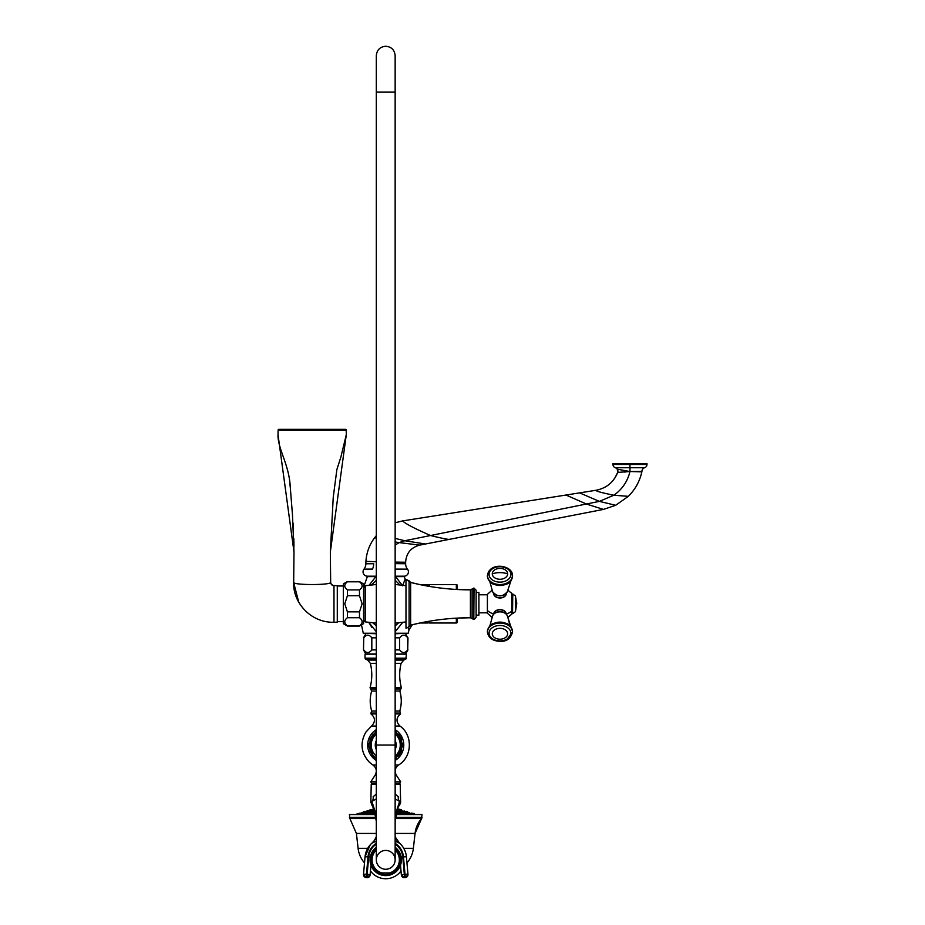<?xml version="1.0" encoding="UTF-8"?>
<svg xmlns="http://www.w3.org/2000/svg" width="925" height="925" viewBox="0 0 925 925"><rect width="100%" height="100%" fill="white"/><g stroke="black" fill="none" stroke-linecap="round" stroke-linejoin="round"><path stroke-width="1.39" d="M408.237 628.133L409.035 629.809L412.307 624.745L419.996 622.999L428.125 622.999L428.125 621.427L429.466 621.195L429.466 622.999L456.337 622.999A1.052 1.052 0 0 0 457.389 621.947L457.389 618.097M457.389 589.514L457.389 585.664A1.052 1.052 0 0 0 456.337 584.612L429.466 584.612L429.466 586.415L428.125 586.184L428.125 584.612L419.996 584.612L410.642 582.449L410.642 625.161C430.264 620.224 450.186 617.761 470.42 617.761L457.678 618.085A2.787 2.787 0 0 0 457.389 619.334M405.416 622.016L405.983 623.311M395.148 631.763L402.687 622.386M395.148 633.752L408.191 633.243L395.148 633.243M405.127 579.085L402.618 585.814L395.588 576.61L404.109 576.61L405.983 580.727M603.447 509.409L586.369 504.009L599.342 501.385L613.865 495.233C622.19 489.36 627.566 481.451 629.971 471.519L641.857 471.831C639.73 481.324 635.221 489.487 628.318 496.343L615.692 505.281L603.447 509.409L419.742 545.114C410.954 547.461 406.248 553.173 405.624 562.238L405.624 563.753A8.718 8.718 -30 0 0 407.486 569.141A4.359 4.359 0 0 1 404.052 576.194L395.148 576.194M376.313 576.194L367.41 576.194A4.359 4.359 0 0 1 363.988 569.141L372.498 569.095A8.718 5.319 -90 0 0 373.665 563.73L365.849 563.788L365.918 561.371C366.508 552.63 369.41 544.744 374.637 537.726L376.313 535.633M407.486 569.141L395.148 569.106M369.665 569.106L372.127 569.095M405.624 563.753L395.148 563.637M395.148 522.787L402.641 520.902L595.897 490.296C606.384 488.261 613.657 482.307 617.703 472.421L614.709 478.283M629.728 471.519L617.703 472.421L617.253 469.16L629.728 471.519L641.927 471.288A3.492 3.492 -178.8 0 1 641.857 471.831L641.927 471.288A4.012 4.012 0 0 1 644.644 467.715L615.298 467.715A3.446 3.446 0 0 1 612.963 464.466L612.963 463.598L646.98 463.598L646.98 464.466L612.963 464.466M617.773 472.212L617.703 472.421A3.492 3.492 -36.2 0 0 617.253 469.16A4.012 4.012 0 0 0 615.298 467.715M624.548 472.051L625.508 471.981M644.644 467.715A3.446 3.446 0 0 0 646.98 464.466M395.148 580.299L399.877 584.901M376.313 625.936L372.891 622.849M398.571 622.849L395.148 625.924M376.313 633.243L363.282 633.243L376.313 633.752M371.862 627.335L368.774 622.386L376.313 631.763M363.56 587.329L367.352 576.61L375.874 576.61L369.179 585.167M371.584 584.901L376.313 580.299M405.983 607.922L405.983 579.385L410.642 582.449C430.264 587.387 450.186 589.849 470.42 589.849L470.42 617.761L473.82 619.507L473.82 588.103L472.12 588.982L472.12 618.628M405.983 603.805L405.983 628.225L409.093 626.803L409.093 580.808L410.642 582.449M476.121 603.805L476.121 617.414L476.121 615.148L478.907 615.148L478.907 592.462L476.121 592.462L476.121 590.196L476.121 603.805M492.077 590.185L487.394 594.347L487.394 613.263L492.077 617.426M493.753 613.61A6.244 4.417 0 0 1 499.962 609.61A6.244 4.417 0 0 1 506.183 613.61M506.183 594A6.244 4.417 180 0 1 499.962 598.001A6.244 4.417 180 0 1 493.753 594M506.241 614.142A6.278 4.44 180 0 0 499.962 609.829L499.962 609.829A6.278 4.44 180 0 0 493.684 614.142M511.837 596.59L511.837 612.905M511.837 594.706L511.837 593.607L511.837 594.706L512.543 594.035L512.543 613.576L511.837 612.882L511.837 597.388M489.152 570.841L487.406 575.651A12.557 8.88 0 0 0 499.962 584.531A12.557 8.88 0 0 0 512.531 575.651L512.531 575.651A12.557 8.88 0 0 1 512.531 575.72M363.733 587.479L363.733 620.132L365.248 621.901L365.248 585.71L363.733 587.479M363.282 633.243L361.478 624.895L359.478 626.052L347.407 626.052L343.325 623.693L343.325 583.918L347.407 581.559L359.478 581.559L363.56 583.918L363.56 623.693L359.478 625.797C363.005 623.103 363.005 620.409 359.478 617.715L359.478 611.876L362.114 603.805L359.478 595.735L347.407 595.735L347.407 589.896C343.88 587.202 343.88 584.507 347.407 581.813L359.478 581.813C363.005 584.507 363.005 587.202 359.478 589.896L359.478 595.735M359.478 589.896L347.407 589.896M343.325 583.918L347.407 581.813M347.407 626.052L347.407 625.797C343.88 623.103 343.88 620.409 347.407 617.715L347.407 611.876L344.771 603.805L347.407 595.735M359.501 611.841L347.384 611.841M359.478 625.797L347.407 625.797M359.478 617.715L347.407 617.715M331.104 583.964L333.081 585.49L337.29 585.722L337.29 622.039M337.29 622.178L333.971 622.271C310.684 622.895 292.867 602.429 293.676 582.704L298.729 602.048L293.676 582.704L293.988 551.924L278.02 434.646L278.124 430.021L346.204 430.021A0.694 0.694 -90 0 0 345.511 429.35L278.818 429.35A0.694 0.694 -90 0 0 278.124 430.021L278.818 429.35M333.971 621.739L333.971 585.629C332.272 585.779 331.162 584.669 330.653 582.311L330.341 551.924L346.308 434.646L346.204 430.021L345.511 429.35M293.688 582.311C292.543 585.271 331.786 585.271 330.653 582.311C331.786 585.271 292.543 585.271 293.688 582.311L293.676 582.704M487.394 612.824L478.907 612.824L478.907 615.148M487.394 594.787L478.907 594.787L478.907 592.462M293.965 546.409L293.826 538.72M293.445 529.285L293.075 523.111M290.288 487.463L289.976 484.422M395.148 637.834L399.646 637.834C402.34 634.307 405.023 634.307 407.717 637.834L405.624 633.752M376.313 637.834L371.827 637.834C369.133 634.307 366.439 634.307 363.745 637.834L363.49 649.905L365.849 653.987L376.313 653.987M395.148 649.905L399.646 649.905L399.646 637.834M399.646 649.905C402.34 653.432 405.023 653.432 407.717 649.905L407.717 637.834M407.717 649.905L407.971 637.834M363.49 649.905L363.745 637.834M363.745 649.905C366.439 653.432 369.133 653.432 371.827 649.905L371.827 637.834M376.313 649.905L371.827 649.905M395.148 653.987L405.624 653.987L407.971 649.905M376.313 654.16L365.028 654.16L365.028 658.172L376.313 658.172M395.148 654.16L406.445 654.16L405.832 659.12L403.786 660.08L395.148 660.08M376.313 729.663A18.049 18.049 0 0 0 376.313 760.454M395.148 760.454A18.049 18.049 0 0 0 395.148 729.663M395.148 783.44L399.773 783.44L400.652 781.822L395.148 781.822M376.313 783.44L371.688 783.44L370.809 781.822L375.134 775.162L376.313 775.162M376.313 794.032L373.133 796.772C370.058 802.599 370.058 802.599 373.133 796.772A6.278 5.007 -126 0 1 371.85 801.397C370.451 802.703 370.451 802.703 371.85 801.397L376.313 815.075M376.313 784.122L371.237 784.122L370.844 802.495L372.359 805.062M395.148 798.934L399.623 801.397C401.011 802.703 401.011 802.703 399.623 801.397A6.278 5.007 -54 0 1 398.34 796.772C401.415 802.611 401.415 802.611 398.34 796.772L395.148 794.032M376.313 798.934L371.85 801.397M395.148 784.122L400.224 784.122L400.618 802.495L399.403 804.762M399.623 801.397L395.148 815.075M395.148 841.183L399.565 843.172L395.518 837.715A17.448 17.297 155.9 0 1 395.148 836.836L395.518 837.715A17.448 17.297 -24.1 0 1 395.148 836.836L399.461 843.08C403.531 846.757 405.855 851.324 406.41 856.781A20.755 20.708 0 0 0 399.565 843.172M399.357 842.987A17.448 16.835 142.9 0 1 397.253 840.686A17.448 16.835 142.9 0 1 395.148 836.963M376.313 841.183L371.989 843.091M396.628 839.796A17.448 17.297 155.9 0 1 395.518 837.715M371.596 804.392L374.058 809.583L376.313 821.331M374.845 839.796A17.448 17.297 24.1 0 0 376.313 836.836L375.955 837.68A17.448 17.297 -155.9 0 0 376.313 836.836L374.197 840.709A17.448 16.835 37.1 0 0 376.313 836.963M372.104 842.987A17.448 16.835 37.1 0 0 374.22 840.686L375.943 837.715M376.313 843.346A17.795 17.748 0 0 0 368.011 856.839L366.462 874.264L363.502 874.206A2.96 2.96 180 0 0 363.49 874.472L365.051 856.781C365.618 851.324 367.93 846.757 372 843.08L374.197 840.709L372 843.08M367.156 874.911L366.89 877.652L370.104 874.969L370.971 865.257L370.104 874.969L366.89 877.652A2.96 2.96 0 0 0 370.104 874.969L370.104 874.796A2.96 2.96 0 0 1 366.89 877.478L366.196 877.42L366.89 877.652L367.156 874.322L366.462 874.264L366.196 877.42A2.96 2.96 180 0 1 363.49 874.472L365.051 856.781L368.011 856.839M404.317 874.911L404.572 877.652L401.358 874.969L400.49 865.257L401.358 874.969L404.572 877.652A2.96 2.96 180 0 1 401.358 874.969L404.317 874.322L404.572 877.652L405.266 877.42L404.572 877.478A2.96 2.96 180 0 1 401.358 874.796L400.513 865.222A15.702 15.702 0 0 1 370.96 865.21L370.104 874.796L367.156 874.322L368.705 856.897A17.101 17.055 0 0 1 376.313 844.178M405.266 877.42L405.011 874.264L407.96 874.206L406.41 856.781L407.971 874.472A2.96 2.96 0 0 0 407.96 874.206L407.971 874.472A2.96 2.96 0 0 1 405.266 877.42M404.572 877.652L405.266 877.594A2.96 2.96 0 0 0 407.971 874.645L407.971 874.472M370.462 870.945A18.847 18.847 0 0 0 400.999 870.945M406.954 862.921A26.802 26.802 0 0 0 413.382 848.317L415.047 833.448L395.148 833.448M364.508 862.921A26.802 26.802 0 0 1 358.091 848.317L356.414 833.448L349.87 818.521L375.816 818.521M395.646 818.521L421.592 818.521A27.496 27.496 -90 0 0 415.047 833.448L421.592 818.521A1.746 1.746 -90 0 0 422.02 817.376L395.854 817.376M375.076 814.555L349.442 814.555L349.87 818.521M421.592 818.521L422.02 814.555L396.386 814.555M353.928 814.52L354.853 814.555L353.928 814.52M416.608 814.555L417.533 814.52L416.608 814.555M396.571 813.595L414.227 813.595L414.863 814.486L396.397 814.486M375.064 814.486L356.599 814.486L374.96 813.942M360.207 813.075L356.946 813.942M361.814 812.798L363.756 811.896L374.556 811.896M409.648 812.798L396.79 812.497M414.227 813.595L411.105 813.052M406.445 812.798L407.948 813.052M402.641 812.798L404.005 813.052M397.692 812.798L398.49 813.075L397.692 812.798M373.769 812.798L372.972 813.075L373.769 812.798M368.821 812.798L367.456 813.052M365.017 812.798L363.629 813.075M362.635 812.798L361.085 813.075M396.975 811.549L407.428 811.549L408.006 812.497M374.209 810.231L369.861 810.231L363.756 811.896M407.428 811.549L397.183 810.577M369.029 810.739L367.468 811.017L369.029 810.739M397.403 809.618L401.323 809.618L401.901 810.577M369.861 810.231L374.139 809.965M373.897 808.959L369.861 809.965M401.323 809.618L397.565 808.959M395.148 847.288A15.702 15.702 0 0 1 385.737 875.547A15.702 15.702 0 0 1 376.313 847.288M395.148 848.213A14.973 14.973 0 0 1 385.737 874.819A14.973 14.973 0 0 1 376.313 848.213M395.148 848.341A14.869 14.869 0 0 1 385.737 874.715A14.869 14.869 0 0 1 376.313 848.341M376.313 849.058A14.326 14.326 0 0 0 379.897 872.934L379.25 872.934A14.603 14.603 0 0 0 392.212 872.934L381.909 872.934A13.632 13.632 0 0 1 376.313 849.994M395.148 745.053L376.313 745.053L376.313 859.845A9.423 9.423 0 0 0 385.737 869.269A9.423 9.423 0 0 0 395.148 859.845A9.423 9.423 0 0 0 385.737 850.422A9.423 9.423 0 0 0 376.313 859.845A9.423 9.423 0 0 0 385.737 869.269A9.423 9.423 0 0 0 395.148 859.845L395.148 55.673C394.593 49.95 391.46 46.805 385.737 46.25C380.013 46.805 376.868 49.95 376.313 55.673L376.313 92.13L395.148 92.13M395.148 849.994A13.632 13.632 0 0 1 389.552 872.934L391.576 872.934A14.326 14.326 0 0 0 395.148 849.058M395.148 749.62A10.464 10.464 0 0 0 395.148 740.497A10.464 10.464 0 0 1 395.148 749.62M376.313 749.62A10.464 10.464 0 0 1 376.313 740.497A10.464 10.464 0 0 0 376.313 749.62M395.148 756.118A14.534 14.534 0 0 0 395.148 733.987M376.313 756.118A14.534 14.534 0 0 1 376.313 733.987M398.212 755.979L395.148 757.748L398.721 755.69L401.438 750.984L401.438 739.133L398.721 734.427L395.148 732.369L398.721 734.427M373.249 734.126L370.035 739.133L370.035 750.984L372.752 755.69L376.313 757.748L372.752 755.69M376.313 732.369L374.347 733.502M457.389 588.277A2.787 2.787 0 0 0 457.678 589.526L470.42 589.849L472.12 588.982M405.624 562.238L395.148 562.099M365.849 563.788A8.718 8.718 37.4 0 1 363.988 569.141M373.665 563.73L365.849 563.498M368.277 563.764L370.37 563.741M376.313 561.706L365.918 561.371M395.148 545.056L399.161 542.605L395.148 541.981M376.313 538.142L374.637 537.726M419.742 545.114L399.161 542.605L404.757 540.732L395.148 538.385M425.419 544.004L404.757 540.732L586.369 504.009L565.984 495.037M450.66 539.102C451.042 540.131 444.324 538.94 430.507 535.517C414.331 528.383 405.034 523.515 402.641 520.902M615.692 505.281L599.342 501.385L579.593 492.875M628.318 496.343L613.865 495.233C602.025 492.828 596.047 491.187 595.897 490.296M629.971 471.519L629.971 463.598M473.82 588.103L476.121 590.196L474.028 588.103L473.82 619.507M511.756 593.376L507.848 590.185L511.756 593.376L511.837 614.003L507.848 617.426L511.756 614.235M506.241 614.015A15.737 11.123 0 0 0 511.756 611.182L511.756 596.428M487.394 610.488A15.737 11.123 0 0 0 493.696 614.015M507.328 615.9A7.597 5.365 180 0 0 499.962 611.864A7.597 5.365 180 0 0 492.609 615.9C493.869 613.194 496.32 611.783 499.962 611.668C503.616 611.783 506.067 613.194 507.328 615.9L512.531 631.602A12.557 8.88 180 0 0 499.962 622.71A12.557 8.88 180 0 0 487.406 631.602A12.557 8.88 180 0 0 487.406 631.787M495.291 622.872A10.695 7.562 0 0 1 499.962 622.109A10.695 7.562 0 0 1 504.645 622.872M512.531 631.787A12.557 8.88 180 0 0 512.531 631.602L512.531 631.972A12.557 8.88 180 0 0 499.962 623.08A12.557 8.88 180 0 0 487.406 631.972L487.406 631.602C489.649 622.155 494.32 623.485 499.962 622.201C505.617 623.485 510.288 622.155 512.531 631.602A12.557 8.88 180 0 0 512.531 631.393M499.962 640.909A10.915 7.712 180 0 0 510.877 633.197A10.915 7.712 180 0 0 499.962 625.485A10.915 7.712 180 0 0 489.059 633.197A10.915 7.712 180 0 0 499.962 640.909M499.962 628.341A7.689 5.434 0 0 1 507.652 633.775A7.689 5.434 0 0 1 499.962 639.21A7.689 5.434 0 0 1 492.285 633.775A7.689 5.434 0 0 1 499.962 628.341M512.543 613.576L512.774 594.035L515.422 595.931L516.728 603.805A24.42 17.274 180 0 0 515.422 598.232L516.728 603.805A24.42 17.274 180 0 0 516.728 603.667M515.422 611.679L516.728 603.794L515.422 611.679L512.774 613.576L515.422 611.679L515.422 598.232M493.684 593.468A6.278 4.44 0 0 0 499.962 597.781A6.278 4.44 0 0 0 506.241 593.468M504.645 584.739A10.695 7.562 180 0 1 495.291 584.739M489.822 581.582L492.609 591.711A7.597 5.365 0 0 0 499.962 595.746A7.597 5.365 0 0 0 507.328 591.711L512.531 576.009A12.557 8.88 0 0 1 499.962 584.901A12.557 8.88 0 0 1 487.406 576.009C489.649 585.467 494.332 584.126 499.986 585.409C505.617 584.103 510.253 585.502 512.531 576.009A12.557 8.88 0 0 1 512.531 576.217M510.877 574.413A10.915 7.712 0 0 0 499.962 566.701A10.915 7.712 0 0 0 489.059 574.413A10.915 7.712 0 0 0 499.962 582.126A10.915 7.712 0 0 0 510.877 574.413M492.285 573.835A7.689 5.434 180 0 1 499.962 568.401A7.689 5.434 180 0 1 507.652 573.835A7.689 5.434 180 0 1 499.962 579.27A7.689 5.434 180 0 1 492.285 573.835A18.037 12.753 0 0 1 499.962 572.621A18.037 12.753 180 0 1 507.652 573.835M333.971 621.114L333.971 610.026M333.971 597.874L333.971 587.653M333.971 586.797L333.971 586.161M395.148 658.172L406.445 658.172M376.313 659.12L365.629 659.12L365.028 658.172M395.148 659.12L405.832 659.12M376.313 660.08L367.676 660.08L365.629 659.12M376.313 663.341L370.358 663.341C372.336 671.492 372.243 679.621 370.069 687.737L376.313 687.737M395.148 663.341L401.103 663.341L403.786 660.08M395.148 687.737L401.392 687.737C399.218 679.621 399.126 671.492 401.103 663.341M376.313 688.963L370.659 688.963L370.069 687.737M395.148 688.963L400.803 688.963L401.392 687.737M395.148 691.067L399.831 691.067L400.803 688.963M376.313 691.067L371.642 691.067L370.659 688.963M376.313 711.059L371.7 711.059C369.734 704.399 369.711 697.739 371.642 691.067M395.148 711.059L399.762 711.059C401.739 704.399 401.751 697.739 399.831 691.067M395.148 713.036L400.49 713.036L399.762 711.059M376.313 713.036L370.971 713.036L371.7 711.059M376.313 713.927L370.983 713.927L370.971 713.036M395.148 713.927L400.49 713.927L400.49 713.036M395.148 726.044L399.924 726.044C395.877 721.812 396.062 717.765 400.49 713.927M376.313 726.044L371.538 726.044C375.585 721.812 375.4 717.765 370.983 713.927M376.313 765.044L372.948 765.044L369.514 762.373C361.028 753.216 359.79 743.157 365.791 732.207L371.538 726.044M395.148 765.044L398.513 765.044C412.296 756.985 413.093 735.074 399.924 726.044M395.148 775.162L396.328 775.162C394.27 771.184 394.998 767.808 398.513 765.044M376.313 781.822L370.809 781.822M401.184 857.07L402.768 856.897L404.317 874.322L405.011 874.264L403.462 856.839L406.41 856.781C405.855 851.324 403.543 846.757 399.461 843.08M403.462 856.839A17.795 17.748 0 0 0 395.148 843.346M371.896 843.172A20.755 20.708 0 0 0 365.051 856.781L370.278 844.779M402.768 856.897A17.101 17.055 0 0 0 395.148 844.178M370.278 857.07L368.705 856.897M413.382 848.317L403.751 848.317M367.722 848.317L358.091 848.317M376.313 833.448L356.414 833.448M375.608 817.376L349.442 817.376M414.516 814.127L396.467 814.127M374.995 814.127L356.946 814.127M396.501 813.942L414.516 813.942M357.235 813.595L374.903 813.595M374.683 812.497L363.467 812.497M364.045 811.549L374.486 811.549M374.278 810.577L369.572 810.577M396.906 811.896L407.717 811.896M407.717 812.162L396.86 812.162M374.613 812.162L363.756 812.162M401.612 810.231L397.264 810.231M397.322 809.965L401.612 809.965M370.15 809.618L374.058 809.618M366.89 877.652L366.196 877.594A2.96 2.96 180 0 1 363.49 874.645L366.196 877.594L363.49 874.472M456.337 584.612L456.337 589.456M456.337 618.154L456.337 622.999M408.191 633.243L409.035 629.809M404.109 576.61L403.485 576.194M617.703 472.421L614.743 478.225M617.253 469.16L617.599 469.761M367.352 576.61L367.988 576.194M409.093 626.803L410.642 625.161M474.028 619.507L476.121 617.414L474.028 619.507M506.252 614.269C505.871 611.494 503.778 609.98 499.962 609.725C496.158 609.98 494.066 611.494 493.684 614.269M489.822 626.028L492.609 615.9M499.419 641.349L505.339 640.47L499.962 641.36C506.588 641.707 510.773 638.574 512.531 631.972L506.542 639.984L512.531 631.972C510.773 638.574 506.588 641.707 499.962 641.36C492.47 640.933 488.273 637.811 487.406 631.972M512.774 594.035L515.422 595.931M511.525 579.709L511.132 580.345L511.525 579.709M507.848 590.185L511.016 580.518L510.103 581.582M511.479 571.858L510.357 570.332L511.479 571.858M487.406 575.651C489.36 561.302 512.936 565.071 512.531 575.651L508.75 568.898L499.962 566.25L493.95 567.383M493.915 567.407L492.909 567.857M493.684 593.341C493.314 599.215 506.623 599.215 506.252 593.341M492.609 591.711C497.511 597.272 502.425 597.272 507.328 591.711M405.983 621.935L395.148 623.126M376.313 623.126L365.248 621.901M405.983 585.675L395.148 584.484M376.313 584.484L365.248 585.71M343.325 586.011L337.29 586.011M343.325 621.6L337.29 621.6M330.341 551.924L333.243 497.257L336.885 469.507L340.874 457.066L346.308 434.646M278.02 434.646C277.488 448.671 289.409 464.581 290.334 487.972L292.473 514.82L293.988 551.924L292.473 514.82L290.334 487.972C289.409 464.581 277.488 448.671 278.02 434.646M405.994 579.385L409.093 580.808M507.848 617.426L510.114 626.028L507.848 617.426M330.688 582.796L330.849 583.398M365.849 633.752L363.49 637.834M367.676 660.08L370.358 663.341M372.948 765.044C376.463 767.808 377.192 771.184 375.134 775.162M396.328 775.162L400.652 781.822M400.224 784.122L399.531 783.44M371.237 784.122L371.942 783.44M395.148 821.331L397.981 807.502L399.392 804.75M399.901 804.426L398.085 807.167M405.266 877.594L407.971 874.645L405.266 877.594M404.375 811.017L404.375 811.688M376.313 745.053L376.313 92.13M395.148 759.737L403.184 745.053L395.148 730.368M376.313 730.368L368.289 745.053L374.405 758.327L376.313 759.737"/></g></svg>

